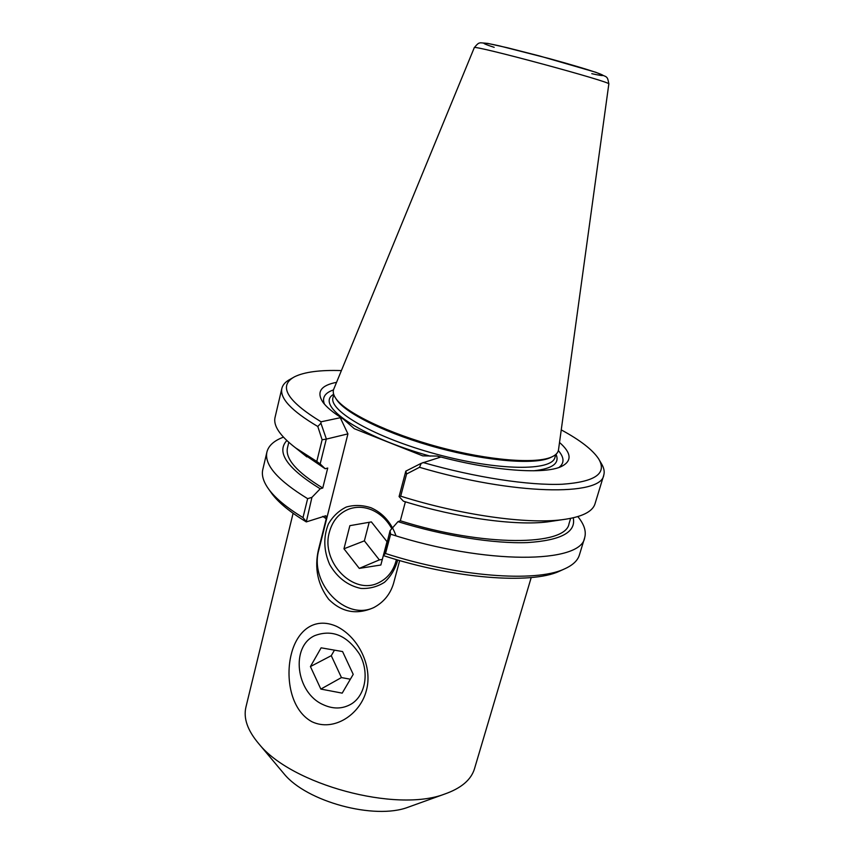 <?xml version="1.0" encoding="UTF-8"?>
<svg xmlns="http://www.w3.org/2000/svg" width="854" height="854" viewBox="0 0 854 854"><rect width="100%" height="100%" fill="white"/><g stroke="black" fill="none" stroke-linecap="round" stroke-linejoin="round"><path stroke-width="1.28" d="M396.395 559.594C393.758 570.323 388.047 577.934 379.24 582.449C353.759 596.316 320.453 562.017 329.409 532.074C332.505 520.759 339.017 513.094 348.944 509.091C356.342 506.443 363.964 506.721 371.81 509.923C380.254 513.617 386.926 519.862 391.826 528.679M396.042 535.864C391.228 522.477 382.923 513.126 371.106 507.788C362.608 505.013 354.325 504.757 346.244 507.052C338.75 510.767 332.782 516.435 328.374 524.057C323.218 537.134 323.655 550.627 329.676 564.526C337.234 577.603 347.653 585.566 360.922 588.438C369.451 588.854 377.308 586.815 384.471 582.3C390.812 576.461 395.231 569.031 397.74 559.989M421.246 463.306L405.853 471.12L406.579 473.991L419.506 467.298L421.246 463.306L440.28 457.232L437.333 456.068L422.773 455.876L354.293 428.687L343.02 418.812L340.276 417.723L347.93 433.875L318.894 549.72C309.031 582.887 345.379 621.573 374.148 607.386M270.43 491.584L272.031 493.847C278.703 502.76 290.125 512.112 306.298 521.911L311.923 497.359L320.218 488.787L322.759 488.029L327.722 468.045L325.182 468.739L320.165 463.925L326.281 439.116L347.93 433.875M311.923 497.359L307.643 498.672L302.989 517.599L306.02 521.292M302.989 517.599C286.997 507.81 275.682 498.48 269.031 489.62C263.48 482.072 261.399 475.379 262.797 469.54L266.939 451.947C268.594 445.585 274.091 440.653 283.432 437.163M399.683 560.555L393.587 583.271C390.353 594.149 383.734 602.251 373.753 607.6C356.705 615.147 341.664 612.35 328.619 599.209C317.699 584.52 314.304 568.081 318.425 549.891L326.228 518.73L325.865 515.752L306.298 521.911M405.383 501.8L400.334 520.769L397.985 521.655L390.054 530.708L383.809 555.719C454.104 578.766 531.017 584.488 559.199 571.326L561.708 570.184M531.209 577.539L474.514 768.675C471.194 779.755 461.267 788.21 444.72 794.039C396.192 812.891 291.395 784.623 258.933 743.909C247.575 730.554 243.241 718.257 245.952 707.005L293.093 513.297M336.551 626.345C359.224 637.458 372.952 667.358 366.323 690.683C360.292 714.157 334.117 732.23 311.902 721.726C290.285 709.941 285.471 677.062 291.267 654.281C296.882 631.255 313.888 616.364 336.551 626.345M405.767 471.269L399.074 496.59L403.419 501.202C457.21 517.994 515.645 525.979 547.66 521.869L554.278 520.887M322.801 704.497C295.879 692.487 290.36 646.681 314.688 635.654C332.142 629.099 347.151 635.355 359.694 654.431C369.504 672.279 365.565 695.231 351.432 703.931C342.582 709.13 333.028 709.322 322.801 704.497M410.294 806.432L407.956 807.276C374.479 820.032 306.575 801.714 284.051 773.841L282.46 771.941M326.367 438.977L320.923 423.21L317.795 426.488L322.118 439.757L326.281 439.116M322.118 439.757L316.781 461.459L320.165 463.925M292.997 377.671L289.986 379.389C285.482 381.759 282.781 384.738 281.884 388.324C279.578 398.22 291.556 410.945 317.795 426.488M281.884 388.324L275.063 417.36C273.066 425.623 279.92 435.807 295.612 447.891L316.781 461.459M340.276 417.723L321.061 421.801L320.923 423.21M321.061 421.801C286.848 400.836 277.998 385.837 294.502 376.806C304.28 371.981 319.908 369.899 341.397 370.583M419.506 467.298C514.001 495.309 601.365 496.345 603.757 475.166C604.792 471.621 603.949 467.682 601.248 463.37L599.508 460.37M561.249 429.893C580.154 440.12 592.623 449.78 598.643 458.865C607.365 473.436 595.249 481.891 562.274 484.239C529.106 485.659 475.272 477.525 423.029 462.505M399.074 496.59L400.697 496.174L406.579 473.991M400.697 496.174C460.925 515.143 526.726 524.281 561.921 519.744C581.574 517.193 592.612 511.845 595.046 503.7L603.757 475.166M336.006 398.754L336.775 399.939C346.244 413.976 388.698 434.611 438.433 447.998C488.157 461.448 535.223 464.971 550.478 457.595L551.727 456.965M559.028 467.426C564.526 463.103 564.302 457.488 558.356 450.581M333.498 389.904C324.883 392.883 321.862 397.622 324.435 404.123M343.02 418.812C333.092 412.663 326.313 407.038 322.705 401.914C316.332 391.89 320.955 385.357 336.572 382.325M559.519 442.479C571.486 452.951 572.191 460.925 561.644 466.38C545.065 474.728 492.523 471.034 437.333 456.068M383.595 555.121L385.517 553.509L390.641 534.188L390.054 530.708M577.848 516.595C584.168 524.324 586.442 531.348 584.68 537.678L579.396 554.972C577.667 560.715 572.511 565.455 563.907 569.18C535.426 582.471 457.456 576.792 385.517 553.509M584.68 537.678C581.371 563.587 486.214 565.124 390.641 534.188M307.643 498.672C277.614 480.258 264.046 464.683 266.939 451.947M558.516 449.748C558.153 452.588 556.018 454.936 552.09 456.783C536.718 464.213 489.075 460.637 438.7 447.016C388.324 433.448 345.336 412.578 335.793 398.423C333.327 394.847 332.654 391.74 333.775 389.104L474.269 47.707C470.34 43.842 614.165 82.646 608.827 84.012L558.516 449.748M286.805 440.547C276.034 452.246 287.168 468.334 320.218 488.787M288.78 442.34L287.488 447.763C285.012 458.726 296.765 472.155 322.759 488.029M301.654 452.716L325.182 468.739M400.334 520.769C483.898 547.104 566.021 546.069 569.02 523.726L570.621 518.389M397.985 521.655C444.24 536.034 494.071 543.881 527.452 542.578C561.046 540.39 576.301 532.138 573.226 517.834M310.418 666.568L321.125 647.823L342.571 651.559L353.214 674.361L342.198 693.138L320.848 689.082L310.418 666.568L331.267 655.68L341.451 677.574L350.364 679.218M334.458 650.14L331.267 655.68M320.848 689.082L341.451 677.574M359.278 568.39L343.959 548.791L349.873 525.669L371.373 521.911L387.011 541.671L380.841 565.017L359.278 568.39L379.357 559.893L382.325 559.423M343.959 548.791L364.37 540.86L379.357 559.893M369.195 522.296L364.37 540.86M322.748 516.382L326.228 518.73M333.668 394.302C314.293 404.999 359.459 436.522 430.213 456.153M533.697 470.8C552.591 468.718 560.021 463.22 555.997 454.285M555.826 454.445L554.951 457.392C552.122 471.216 498.288 470.949 436.746 454.264C375.162 437.728 328.502 410.881 333.007 397.505L333.743 394.527M591.79 73.679C617.933 79.454 595.612 71.245 549.538 58.659L499.537 45.902C483.15 42.273 479.617 42.166 488.915 45.572L494.188 47.333M272.031 493.847L269.031 489.62M407.956 807.276L444.72 794.039M284.051 773.841L258.933 743.909M559.199 571.326L563.907 569.18M550.478 457.595L552.09 456.783M336.775 399.939L335.793 398.423M474.269 47.707C478.635 42.284 479.083 43.244 480.578 42.785L487.783 43.405L507.447 47.76L539.269 55.884L595.782 72.27L605.838 76.582C606.906 77.725 607.77 77.116 608.827 84.012M306.874 456.901L295.612 447.891M547.66 521.869L561.921 519.744"/></g></svg>
